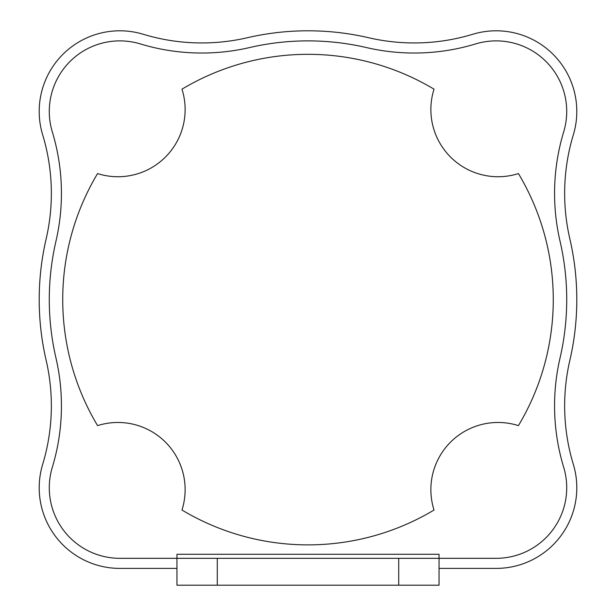 <?xml version="1.0" encoding="UTF-8"?>
<svg xmlns="http://www.w3.org/2000/svg" width="616" height="616" viewBox="0 0 616 616"><rect width="100%" height="100%" fill="white"/><g stroke="black" fill="none" stroke-linecap="round" stroke-linejoin="round"><path stroke-width="0.92" d="M439.039 558.319L496.157 558.319A70.563 70.563 0 0 0 563.678 467.275A211.681 211.681 0 0 1 560.036 358.027A258.72 258.72 0 0 0 560.036 241.172A211.681 211.681 0 0 1 563.678 131.924A70.563 70.563 0 0 0 475.675 43.921A211.681 211.681 0 0 1 366.428 47.563A258.72 258.72 0 0 0 249.572 47.563A211.681 211.681 0 0 1 140.325 43.921A70.563 70.563 0 0 0 52.322 131.924A211.681 211.681 0 0 1 55.964 241.172A258.72 258.72 0 0 0 55.964 358.027A211.681 211.681 0 0 1 52.322 467.275A70.563 70.563 0 0 0 119.843 558.319L176.961 558.319L176.961 554.284L439.039 554.284L439.039 585.2L176.961 585.2L176.961 558.319L439.039 558.319M176.961 568.399L119.843 568.399A80.642 80.642 0 0 1 42.673 464.349A201.601 201.601 0 0 0 46.146 360.306A268.799 268.799 0 0 1 46.146 238.893A201.601 201.601 0 0 0 42.673 134.85A80.642 80.642 0 0 1 143.251 34.273A201.601 201.601 0 0 0 247.293 37.745A268.799 268.799 0 0 1 368.707 37.745A201.601 201.601 0 0 0 472.749 34.273A80.642 80.642 0 0 1 573.327 134.85A201.601 201.601 0 0 0 569.854 238.893A268.799 268.799 0 0 1 569.854 360.306A201.601 201.601 0 0 0 573.327 464.349A80.642 80.642 0 0 1 496.157 568.399L439.039 568.399M97.574 173.573A245.284 245.284 0 0 0 97.574 425.625A67.198 67.198 0 0 1 181.974 510.025A245.284 245.284 0 0 0 434.026 510.025A67.198 67.198 0 0 1 518.426 425.625A245.284 245.284 0 0 0 518.426 173.573A67.198 67.198 0 0 1 434.026 89.174A245.284 245.284 0 0 0 181.974 89.174A67.198 67.198 0 0 1 97.574 173.573M217.279 558.319L217.279 585.2M398.721 585.2L398.721 558.319"/></g></svg>
